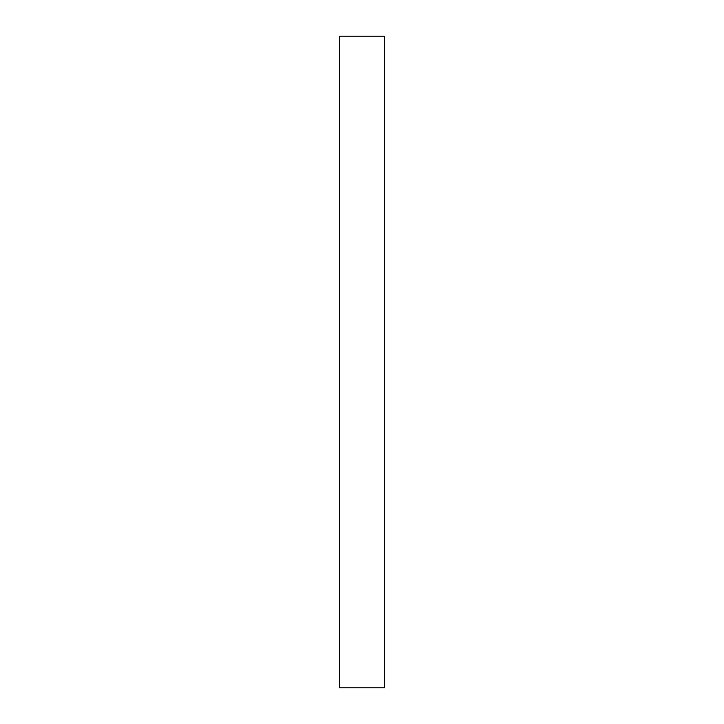 <?xml version="1.0" encoding="UTF-8"?>
<svg xmlns="http://www.w3.org/2000/svg" width="724" height="724" viewBox="0 0 724 724"><rect width="100%" height="100%" fill="white"/><g stroke="black" fill="none" stroke-linecap="round" stroke-linejoin="round"><path stroke-width="1.09" d="M339.438 687.8L339.438 36.2L384.562 36.2L384.562 687.8L339.438 687.8"/></g></svg>
